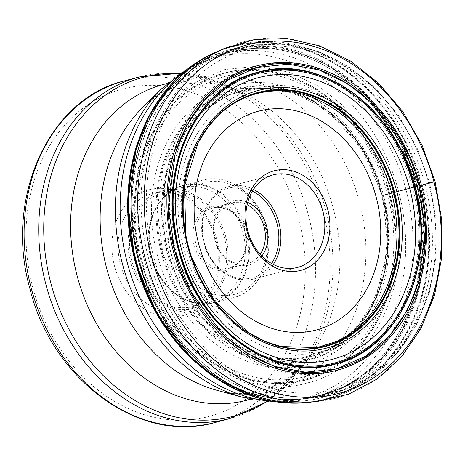 <?xml version="1.0" encoding="UTF-8"?>
<svg xmlns="http://www.w3.org/2000/svg" width="465" height="465" viewBox="0 0 465 465"><rect width="100%" height="100%" fill="white"/><g stroke="black" fill="none" stroke-linecap="round" stroke-linejoin="round"><path stroke-width="0.35" stroke-dasharray="2.33 1.74" d="M218.87 50.912A182.437 147.963 -104.8 0 1 222.444 49.557A182.437 147.963 -104.8 0 1 422.232 184.977L383.009 195.341A136.855 110.996 -104.8 0 0 281.156 89.948A136.855 110.996 -104.8 0 1 281.156 89.948A136.855 110.996 -104.8 0 0 168.382 252.047A136.855 110.996 75.2 0 0 346.501 337.305A136.855 110.996 75.2 0 0 346.512 337.294A136.855 110.996 75.2 0 0 383.009 195.341M135.048 260.859C108.682 168.865 154.06 68.105 229.71 50.656C304.11 28.458 393.332 93.657 415.85 186.668L423.04 236.621L415.21 297.949L402.225 329.795L381.875 359.044L354.336 382.41L321.187 396.866L285.219 400.673L249.734 393.96L217.591 378.574L190.569 357.3L153.467 307.842L135.048 260.859M140.697 259.365A158.739 128.747 -104.8 0 1 224.618 73.005A158.739 128.747 -104.8 0 1 389.641 193.591A158.739 128.747 75.2 0 1 305.72 379.946A158.739 128.747 75.2 0 1 140.697 259.365M161.657 253.826A140.633 114.059 -104.8 0 1 236.005 88.722A140.633 114.059 -104.8 0 1 382.207 195.556A140.633 114.059 75.2 0 1 307.853 360.654A140.633 114.059 75.2 0 1 161.657 253.826M138.959 259.825C159.338 343.995 240.08 402.992 307.406 382.91C375.871 367.118 416.931 275.931 393.076 192.684L376.406 150.16L342.827 105.404L318.38 86.153L289.288 72.232L257.174 66.152L224.63 69.599L194.626 82.683L169.708 103.823L151.288 130.299L139.535 159.117L132.455 214.615L138.959 259.825M311.626 401.998A182.437 147.963 75.2 0 0 315.404 401.411A182.437 147.963 75.2 0 0 422.232 184.977L425.027 184.239A182.757 148.23 -104.8 0 1 309.696 402.19A182.757 148.23 -104.8 0 1 309.388 402.219M175.607 250.141A151.119 122.562 -104.8 0 1 255.506 72.726A151.119 122.562 -104.8 0 1 412.606 187.523A151.119 122.562 -104.8 0 1 332.713 364.932A151.119 122.562 -104.8 0 1 175.607 250.141M417.587 186.209A157.466 127.718 75.2 0 0 253.884 66.588A157.466 127.718 75.2 0 0 170.632 251.455A157.466 127.718 75.2 0 0 334.335 371.076A157.466 127.718 75.2 0 0 417.587 186.209M182.297 315.77A65.158 52.847 75.2 0 0 216.748 239.272A65.158 52.847 75.2 0 0 149.009 189.772A65.158 52.847 75.2 0 0 114.559 266.271A65.158 52.847 75.2 0 0 182.297 315.77M183.663 310.835A60.741 49.267 75.2 0 0 215.783 239.527A60.741 49.267 75.2 0 0 152.636 193.382A60.741 49.267 75.2 0 0 120.516 264.695A60.741 49.267 75.2 0 0 183.663 310.835L193.661 308.196A60.741 49.267 -104.8 0 1 130.514 262.057A60.741 49.267 -104.8 0 1 162.628 190.743A60.741 49.267 -104.8 0 1 225.775 236.888A60.741 49.267 -104.8 0 1 193.661 308.196M131.955 261.673A58.898 47.773 75.2 0 0 193.19 306.418A58.898 47.773 75.2 0 0 224.333 237.266A58.898 47.773 75.2 0 0 163.099 192.522A58.898 47.773 75.2 0 0 131.955 261.673M150.544 256.761A58.898 47.773 -104.8 0 1 155.391 209.006A58.898 47.773 -104.8 0 1 181.687 187.61A58.898 47.773 -104.8 0 1 242.916 232.355A58.898 47.773 -104.8 0 1 211.778 301.506A58.898 47.773 -104.8 0 1 178.345 295.891A58.898 47.773 -104.8 0 1 150.544 256.761M260.202 254.274A31.289 25.377 -104.8 0 1 247.554 263.498A31.289 25.377 -104.8 0 1 215.022 239.725A31.289 25.377 -104.8 0 1 231.57 202.99A31.289 25.377 -104.8 0 1 247.118 204.757M261.882 256.052A33.131 26.871 -104.8 0 1 249.066 265.004A33.131 26.871 -104.8 0 1 214.621 239.835A33.131 26.871 -104.8 0 1 232.14 200.938A33.131 26.871 -104.8 0 1 247.7 202.385M434.019 181.867L425.027 184.239A182.757 148.23 -104.8 0 0 217.097 51.702A182.757 148.23 -104.8 0 0 216.812 51.824M172.137 83.218A182.251 147.818 -104.8 0 1 421.552 185.157A182.251 147.818 75.2 0 1 254.739 396.895M160.623 97.272A182.129 147.719 -104.8 0 1 304.906 49.924A182.129 147.719 -104.8 0 1 421.296 185.227A182.129 147.719 75.2 0 1 386.921 360.369A182.129 147.719 75.2 0 1 238.068 390.455M136.751 145.435L158.983 100.347L192.289 67.1L233.564 48.709L278.884 46.924L323.942 61.926L364.461 92.262L396.599 135.071L417.303 186.285L424.597 241.039L417.797 294.13L397.552 340.525L365.781 375.825L325.494 396.662L280.523 401.057L235.145 388.601L192.307 359.23A179.943 145.946 75.2 0 0 365.066 376.278A179.943 145.946 75.2 0 0 417.198 186.308A179.943 145.946 -104.8 0 0 278.035 46.884A179.943 145.946 -104.8 0 0 136.245 147.027L136.745 145.429M140.61 259.389A158.85 128.84 -104.8 0 1 224.595 72.895A158.85 128.84 -104.8 0 1 389.74 193.562A158.85 128.84 75.2 0 1 305.755 380.056A158.85 128.84 75.2 0 1 140.61 259.389M140.785 259.342A158.623 128.654 -104.8 0 1 224.647 73.121A158.623 128.654 -104.8 0 1 389.548 193.614A158.623 128.654 75.2 0 1 305.685 379.835A158.623 128.654 75.2 0 1 140.785 259.342M141.511 259.15A157.722 127.927 -104.8 0 1 224.903 73.982A157.722 127.927 -104.8 0 1 388.874 193.795A157.722 127.927 75.2 0 1 305.482 378.963A157.722 127.927 75.2 0 1 141.511 259.15M143.941 258.505A155.327 125.98 -104.8 0 1 226.066 76.155A155.327 125.98 -104.8 0 1 387.537 194.143A155.327 125.98 75.2 0 1 305.418 376.499A155.327 125.98 75.2 0 1 143.941 258.505M157.321 254.971A144.214 116.965 -104.8 0 1 233.57 85.665A144.214 116.965 -104.8 0 1 383.491 195.213A144.214 116.965 75.2 0 1 307.243 364.519A144.214 116.965 75.2 0 1 157.321 254.971M162.581 253.582A139.948 113.507 -104.8 0 1 236.575 89.28A139.948 113.507 -104.8 0 1 382.067 195.591C374.819 168.743 362.311 145.615 344.53 126.213L367.286 158.17L382.073 195.591L387.7 235.43L383.689 274.455C389.571 248.804 389.031 222.514 382.061 195.591A139.948 113.507 75.2 0 1 308.074 359.893A139.948 113.507 75.2 0 1 162.581 253.582M383.689 274.455L368.518 312.468L343.589 341.554L311.428 358.753L275.309 362.305L238.905 351.866L205.914 328.488L179.682 294.554L162.872 253.506L157.211 209.512L163.262 167.045L180.403 130.427L206.896 103.364L240.056 88.617L276.512 87.682L312.556 100.661L344.524 126.218M376.034 297.385L356.824 327.441L330.528 348.558L299.437 358.916L266.213 357.626L233.732 344.774L204.809 321.489L181.925 289.788L167.063 252.396L161.518 212.546L165.755 173.678L179.403 139.145L201.299 111.931L229.547 94.395L261.702 88.048L294.99 93.419L326.575 110.089L361.102 146.963L382.614 195.445L387.857 248.229L376.034 297.385L383.718 274.367M326.447 109.996C312.114 99.551 297.019 92.866 281.156 89.948L294.252 92.326A130.787 106.078 -104.8 0 0 186.529 247.252A130.787 106.078 75.2 0 0 356.719 328.761L346.501 337.305C358.858 326.918 368.687 313.654 375.987 297.49A137.384 111.426 75.2 0 1 266.201 357.539A137.384 111.426 75.2 0 1 167.168 252.367A137.384 111.426 -104.8 0 1 201.333 112.013A137.384 111.426 -104.8 0 1 326.447 109.996A137.384 111.426 -104.8 0 1 326.616 110.118A137.384 111.426 -104.8 0 1 382.631 195.445A137.384 111.426 75.2 0 1 376.069 297.304L376.051 297.344M257.552 337.886A130.903 106.171 75.2 0 1 188.371 246.77A130.903 106.171 -104.8 0 1 203.513 133.374M248.74 332.841A130.991 106.241 75.2 0 1 188.418 246.758A130.991 106.241 -104.8 0 1 198.346 142.11M317.333 401.44A184.041 149.271 75.2 0 0 433.787 181.925A184.041 149.271 75.2 0 0 224.107 48.581M396.802 191.696A135.919 110.24 75.2 0 0 255.5 88.449A135.919 110.24 75.2 0 0 183.64 248.019A135.919 110.24 75.2 0 0 324.942 351.267A135.919 110.24 75.2 0 0 396.802 191.696M428.765 183.251A175.567 142.4 -104.8 0 1 335.939 389.374A175.567 142.4 -104.8 0 1 153.421 256A175.567 142.4 -104.8 0 1 246.247 49.883A175.567 142.4 -104.8 0 1 428.765 183.251M428.625 183.291A178.723 144.952 75.2 0 0 226.135 53.306A178.723 144.952 75.2 0 0 148.335 257.348A178.723 144.952 75.2 0 0 316.764 396.331A178.723 144.952 75.2 0 0 428.625 183.291M417.14 186.384A177.136 143.668 -104.8 0 1 306.261 397.476A177.136 143.668 -104.8 0 1 139.326 259.726A177.136 143.668 -104.8 0 1 139.314 259.673A177.136 143.668 -104.8 0 1 216.44 57.497A177.136 143.668 -104.8 0 1 417.128 186.326A177.136 143.668 -104.8 0 1 417.14 186.384M139.012 259.749A177.136 143.668 75.2 0 0 139.029 259.807A177.136 143.668 75.2 0 0 340.7 388.205A177.136 143.668 75.2 0 0 416.843 186.459A177.136 143.668 75.2 0 0 416.826 186.407A177.136 143.668 75.2 0 0 250.955 48.546A177.136 143.668 75.2 0 0 139.012 259.749M414.303 187.075A177.613 144.051 -104.8 0 1 337.968 389.414A177.613 144.051 -104.8 0 1 135.757 260.667A177.613 144.051 -104.8 0 1 247.984 48.842A177.613 144.051 -104.8 0 1 414.303 187.075M414.164 187.11A177.624 144.063 75.2 0 0 229.507 52.185A177.624 144.063 75.2 0 0 135.594 260.714A177.624 144.063 75.2 0 0 320.251 395.639A177.624 144.063 75.2 0 0 414.164 187.11M186.198 70.099A177.624 144.063 -104.8 0 1 221.241 54.364A177.624 144.063 -104.8 0 1 405.899 189.296A177.624 144.063 -104.8 0 1 311.986 397.825A177.624 144.063 -104.8 0 1 273.745 401.458M242.742 397.29A176.014 142.761 75.2 0 0 398.551 191.237A176.014 142.761 75.2 0 0 161.297 89.036M179.85 73.557A175.363 142.232 -104.8 0 1 228.274 85.978L242.428 92.582C219.753 82.572 199.067 80.224 180.368 85.537C166.703 89.047 153.967 96.546 142.174 108.02A161.146 130.7 -104.8 0 1 359.381 201.583A161.146 130.7 -104.8 0 1 216.737 390.234C232.692 394.39 247.49 394.611 261.138 390.891C279.988 386.258 296.786 374.005 311.533 354.132A163.291 132.438 75.2 0 0 333.295 208.477A163.291 132.438 75.2 0 0 242.428 92.582A163.291 132.438 75.2 0 0 167.138 83.555M180.321 73.226L228.274 85.978A175.363 142.232 -104.8 0 1 325.86 210.442A175.363 142.232 -104.8 0 1 302.488 366.868A175.363 142.232 -104.8 0 1 266.515 401.586M250.53 399.168A163.291 132.438 75.2 0 0 311.533 354.132L302.488 366.868L267.09 401.638M229.588 418.645A176.7 143.319 75.2 0 0 323.012 211.197A176.7 143.319 75.2 0 0 139.308 76.963M124.678 80.829A176.7 143.319 -104.8 0 1 308.359 214.981A176.7 143.319 -104.8 0 1 308.376 215.063A176.7 143.319 -104.8 0 1 214.952 422.511M32.881 287.928A169.341 137.344 -104.8 0 1 32.864 287.858A169.341 137.344 -104.8 0 1 122.365 89.059A169.341 137.344 -104.8 0 1 298.42 217.614A169.341 137.344 75.2 0 1 298.443 217.684A169.341 137.344 75.2 0 1 208.936 416.483A169.341 137.344 75.2 0 1 32.881 287.928M151.212 256.587A60.467 49.04 -104.8 0 1 156.188 207.559A60.467 49.04 -104.8 0 1 204.548 185.75A60.467 49.04 -104.8 0 1 246.043 231.529A60.467 49.04 -104.8 0 1 232.576 291.834A60.467 49.04 -104.8 0 1 179.757 296.757A60.467 49.04 -104.8 0 1 151.212 256.587M151.7 256.459A60.741 49.267 75.2 0 0 214.847 302.599A60.741 49.267 75.2 0 0 246.962 231.285A60.741 49.267 75.2 0 0 183.815 185.146A60.741 49.267 75.2 0 0 151.7 256.459M170.486 251.495A60.741 49.267 -104.8 0 1 202.601 180.182A60.741 49.267 -104.8 0 1 265.748 226.327A60.741 49.267 -104.8 0 1 233.633 297.635A60.741 49.267 -104.8 0 1 170.486 251.495M265.102 226.496A57.794 46.878 -104.8 0 1 234.546 294.351A57.794 46.878 -104.8 0 1 174.462 250.443A57.794 46.878 -104.8 0 1 205.019 182.588A57.794 46.878 -104.8 0 1 265.102 226.496M194.091 245.258A32.765 26.575 -104.8 0 1 194.074 245.2A32.765 26.575 75.2 0 1 211.436 206.786A32.765 26.575 75.2 0 1 245.474 231.68A32.765 26.575 75.2 0 1 245.491 231.739A32.765 26.575 -104.8 0 1 228.129 270.153A32.765 26.575 -104.8 0 1 194.091 245.258M245.154 231.768A31.289 25.377 75.2 0 0 212.621 207.994A31.289 25.377 75.2 0 0 196.061 244.677A31.289 25.377 75.2 0 0 196.079 244.73A31.289 25.377 75.2 0 0 228.606 268.503A31.289 25.377 75.2 0 0 245.165 231.82A31.289 25.377 75.2 0 0 245.154 231.768M252.454 191.069A46.384 37.619 75.2 0 0 213.557 197.352A46.384 37.619 75.2 0 0 204.228 242.579A46.384 37.619 75.2 0 0 204.251 242.654A46.384 37.619 75.2 0 0 234.709 277.309A46.384 37.619 75.2 0 0 271.606 263.545M253.489 189.429A47.854 38.816 75.2 0 0 229.21 186.477A47.854 38.816 75.2 0 0 203.908 242.666A47.854 38.816 75.2 0 0 203.926 242.742A47.854 38.816 75.2 0 0 253.657 279.017A47.854 38.816 75.2 0 0 273.31 264.463M222.444 49.557L217.097 51.702M344.594 126.282L326.54 110.066M185.878 235.168L186.814 239.795M191.935 258.087L190.464 253.599M309.696 402.19L315.404 401.411M278.401 402.138L311.986 397.825L320.251 395.639L340.7 388.205L306.261 397.476L316.764 396.331L346.826 389.031L374.255 374.156L397.808 352.4L416.442 324.785L429.358 292.543L436.001 257.11L436.106 220.055L429.66 183.018L416.966 147.632L398.581 115.46L375.296 87.937L348.146 66.28L318.298 51.47L287.074 44.192L255.878 44.809L226.135 53.306L216.44 57.497L250.955 48.546L229.507 52.185L221.241 54.364L189.906 67.204M152.636 193.382L162.628 190.743M163.099 192.522L181.687 187.61M155.391 209.006L156.188 207.559C162.767 195.934 171.98 188.465 183.815 185.146L202.601 180.182C228.42 172.567 258.714 194.823 266.288 226.182C275.193 257.186 259.842 291.509 233.633 297.635L214.847 302.599C202.92 305.563 191.22 303.616 179.757 296.757L178.345 295.891M231.57 202.99L212.621 207.994C227.705 205.821 238.464 213.766 244.881 231.837C248.229 250.722 242.8 262.946 228.606 268.503L247.554 263.498M273.141 174.875L229.21 186.477C208.727 191.237 196.608 218.236 203.641 242.736C209.628 267.509 233.5 284.993 253.657 279.017L297.588 267.41M193.19 306.418L211.778 301.506"/><path stroke-width="0.7" d="M311.626 401.998A182.437 147.963 75.2 0 1 310.754 402.12A182.437 147.963 75.2 0 1 136.123 260.574A182.437 147.963 -104.8 0 1 218.05 51.243A182.437 147.963 -104.8 0 1 218.87 50.912M383.009 195.341L413.966 187.163A149.707 121.423 75.2 0 1 334.817 362.921A149.707 121.423 75.2 0 1 179.176 249.199A149.707 121.423 -104.8 0 1 258.331 73.435A149.707 121.423 -104.8 0 1 413.966 187.163L434.019 181.867A180.158 146.12 -104.8 0 1 338.77 393.373A180.158 146.12 -104.8 0 1 151.474 256.517A180.158 146.12 -104.8 0 1 246.729 45.012A180.158 146.12 -104.8 0 1 434.019 181.867M178.455 249.391A150.869 122.365 -104.8 0 1 258.22 72.273A150.869 122.365 -104.8 0 1 415.059 186.872A150.869 122.365 75.2 0 1 335.294 363.99A150.869 122.365 75.2 0 1 178.455 249.391M247.118 204.757A31.289 25.377 -104.8 0 1 264.097 226.763A31.289 25.377 -104.8 0 1 260.202 254.274M247.7 202.385A33.131 26.871 -104.8 0 1 266.584 226.106A33.131 26.871 -104.8 0 1 261.882 256.052M247.839 231.059A47.854 38.816 -104.8 0 1 273.141 174.875A47.854 38.816 -104.8 0 1 322.89 211.226A47.854 38.816 -104.8 0 1 297.588 267.41A47.854 38.816 -104.8 0 1 247.839 231.059M327.86 209.913A51.539 41.804 -104.8 0 1 300.611 270.421A51.539 41.804 -104.8 0 1 247.031 231.268A51.539 41.804 -104.8 0 1 274.28 170.765A51.539 41.804 -104.8 0 1 327.86 209.913M317.333 401.44L309.388 402.219A182.757 148.23 -104.8 0 1 138.407 259.97A182.757 148.23 -104.8 0 1 216.812 51.824L224.107 48.581A184.041 149.271 75.2 0 0 145.15 258.185A184.041 149.271 75.2 0 0 317.333 401.44L348.587 394.175L377.144 378.998L401.69 356.649L421.127 328.168L434.618 294.868L441.587 258.226L441.75 219.899L435.106 181.577L421.958 144.981L402.882 111.728L378.731 83.316L350.552 61.025L319.583 45.861L287.196 38.548L254.867 39.461L224.107 48.581M310.754 402.12C292.119 404.527 273.432 402.783 254.698 396.883A182.251 147.818 75.2 0 1 135.734 260.679A182.251 147.818 -104.8 0 1 171.893 83.479A182.251 147.818 -104.8 0 1 171.922 83.45A182.251 147.818 -104.8 0 1 172.137 83.218M193.649 360.485L219.765 380.533A182.129 147.719 75.2 0 1 219.713 380.498A182.129 147.719 75.2 0 1 135.658 260.696A182.129 147.719 -104.8 0 1 149.567 115.006A182.129 147.719 -104.8 0 1 149.596 114.954A182.129 147.719 -104.8 0 1 160.623 97.272M193.539 360.375L157.78 315.677L135.007 260.865A179.943 145.946 75.2 0 0 192.307 359.23C164.738 332.888 145.621 300.099 134.966 260.877C124.858 221.514 125.283 183.565 136.245 147.027A179.943 145.946 -104.8 0 1 136.245 147.027A179.943 145.946 -104.8 0 0 134.995 260.871L127.736 201.961L136.751 145.435M203.513 133.374A130.903 106.171 -104.8 0 1 208.733 126.085L219.486 114.361C228.518 106.02 238.562 99.853 249.606 95.86C263.94 90.745 278.82 89.571 294.252 92.326A130.787 106.078 -104.8 0 1 391.646 193.062A130.787 106.078 75.2 0 1 356.719 328.761L346.716 336.021L336.968 341.281L316.985 347.588L280.825 346.53L265.689 341.647A130.903 106.171 75.2 0 0 265.753 341.67A130.903 106.171 75.2 0 0 370.303 316.88A130.903 106.171 75.2 0 0 393.675 192.527A130.903 106.171 -104.8 0 0 311.928 95.941A130.903 106.171 -104.8 0 0 208.779 126.032L198.357 142.098A130.991 106.241 -104.8 0 1 303.145 93.087A130.991 106.241 -104.8 0 1 393.849 192.481A130.991 106.241 75.2 0 1 364.078 323.698A130.991 106.241 75.2 0 1 248.752 332.847A130.991 106.241 75.2 0 0 248.752 332.847L214.929 301.396L191.935 258.087M185.878 235.168L184.477 186.151L198.346 142.11A130.991 106.241 -104.8 0 1 198.357 142.098M190.464 253.599L188.488 246.735A131.397 106.572 -104.8 0 1 186.814 239.795L186.814 239.795A131.397 106.572 -104.8 0 1 260.772 91.785A131.397 106.572 -104.8 0 1 394.558 192.289A131.397 106.572 75.2 0 1 327.877 345.768A131.397 106.572 75.2 0 1 190.464 253.599L190.464 253.599A131.397 106.572 75.2 0 1 188.488 246.735L186.814 239.795M187.866 246.903A133.269 108.089 -104.8 0 1 258.325 90.443A133.269 108.089 -104.8 0 1 396.872 191.679A133.269 108.089 75.2 0 1 326.413 348.14A133.269 108.089 75.2 0 1 187.866 246.903M181.327 248.63A145.609 118.098 -104.8 0 1 258.313 77.678A145.609 118.098 -104.8 0 1 409.688 188.29A145.609 118.098 75.2 0 1 332.708 359.242A145.609 118.098 75.2 0 1 181.327 248.63M178.601 249.35A150.66 122.196 -104.8 0 1 258.255 72.476A150.66 122.196 -104.8 0 1 414.879 186.924A150.66 122.196 75.2 0 1 335.224 363.799A150.66 122.196 75.2 0 1 178.601 249.35M178.368 249.414C156.135 171.835 194.399 86.874 258.191 72.156C320.931 53.44 396.168 108.421 415.158 186.849C437.385 264.422 399.121 349.389 335.329 364.107C272.595 382.817 197.352 327.842 178.368 249.414M174.642 250.397L168.382 206.925L175.195 153.56L186.494 125.846L204.205 100.394L228.17 80.061L257.017 67.483L288.317 64.17L319.193 70.012L347.163 83.398L370.675 101.911L402.963 144.946L418.994 185.837C441.93 265.887 402.446 353.563 336.614 368.751C271.874 388.066 194.236 331.33 174.642 250.397M174.544 250.42C151.584 170.306 191.103 82.561 256.982 67.361C321.774 48.035 399.476 104.811 419.087 185.808L425.347 229.315L418.529 282.726L407.224 310.457L389.501 335.933L365.519 356.277L336.648 368.867L305.325 372.186L274.42 366.339L246.427 352.941L222.898 334.411L190.586 291.34L174.544 250.42M420.104 185.541A157.397 127.66 75.2 0 0 256.477 65.978A157.397 127.66 75.2 0 0 173.259 250.763A157.397 127.66 75.2 0 0 336.887 370.326A157.397 127.66 75.2 0 0 420.104 185.541M257.552 337.886A130.903 106.171 75.2 0 0 265.689 341.647M219.765 380.533A182.129 147.719 75.2 0 0 238.068 390.455M254.698 396.883A182.251 147.818 75.2 0 0 254.739 396.895L219.713 380.498M273.745 401.458A177.624 144.063 -104.8 0 1 127.329 262.894A177.624 144.063 -104.8 0 1 186.198 70.099M189.906 67.204L161.297 89.036A176.014 142.761 75.2 0 0 122.504 264.172A176.014 142.761 75.2 0 0 242.742 397.29L278.401 402.138M242.742 397.29L216.737 390.234A161.146 130.7 -104.8 0 1 106.659 268.357A161.146 130.7 -104.8 0 1 142.174 108.02L161.297 89.036M167.138 83.555A163.291 132.438 75.2 0 0 77.207 276.14A163.291 132.438 75.2 0 0 250.53 399.168M266.515 401.586A175.363 142.232 -104.8 0 1 50.836 283.109A175.363 142.232 -104.8 0 1 179.85 73.557M180.321 73.226L139.308 76.963A176.7 143.319 75.2 0 0 45.884 284.417A176.7 143.319 75.2 0 0 229.588 418.645L267.09 401.638M229.588 418.645L214.952 422.511A176.7 143.319 -104.8 0 1 31.271 288.358A176.7 143.319 -104.8 0 1 31.254 288.283A176.7 143.319 -104.8 0 1 124.678 80.829L139.308 76.963M271.606 263.545A46.384 37.619 75.2 0 0 276.977 223.357A46.384 37.619 75.2 0 0 276.954 223.281A46.384 37.619 75.2 0 0 252.454 191.069M273.31 264.463A47.854 38.816 75.2 0 0 278.959 222.834A47.854 38.816 75.2 0 0 278.942 222.752A47.854 38.816 75.2 0 0 253.489 189.429M198.706 244.038A113.164 91.785 75.2 0 0 316.351 329.999A113.164 91.785 75.2 0 0 376.185 197.148A113.164 91.785 75.2 0 0 258.54 111.182A113.164 91.785 75.2 0 0 198.706 244.038M171.893 83.479C185.268 69.099 200.653 58.352 218.05 51.243M171.922 83.45L149.567 115.006M149.596 114.954L136.791 145.283M248.752 332.847L265.753 341.67M214.952 422.511C140.046 444.639 51.958 379.905 29.905 288.637C3.999 198.386 48.616 98.592 124.678 80.829"/></g></svg>
